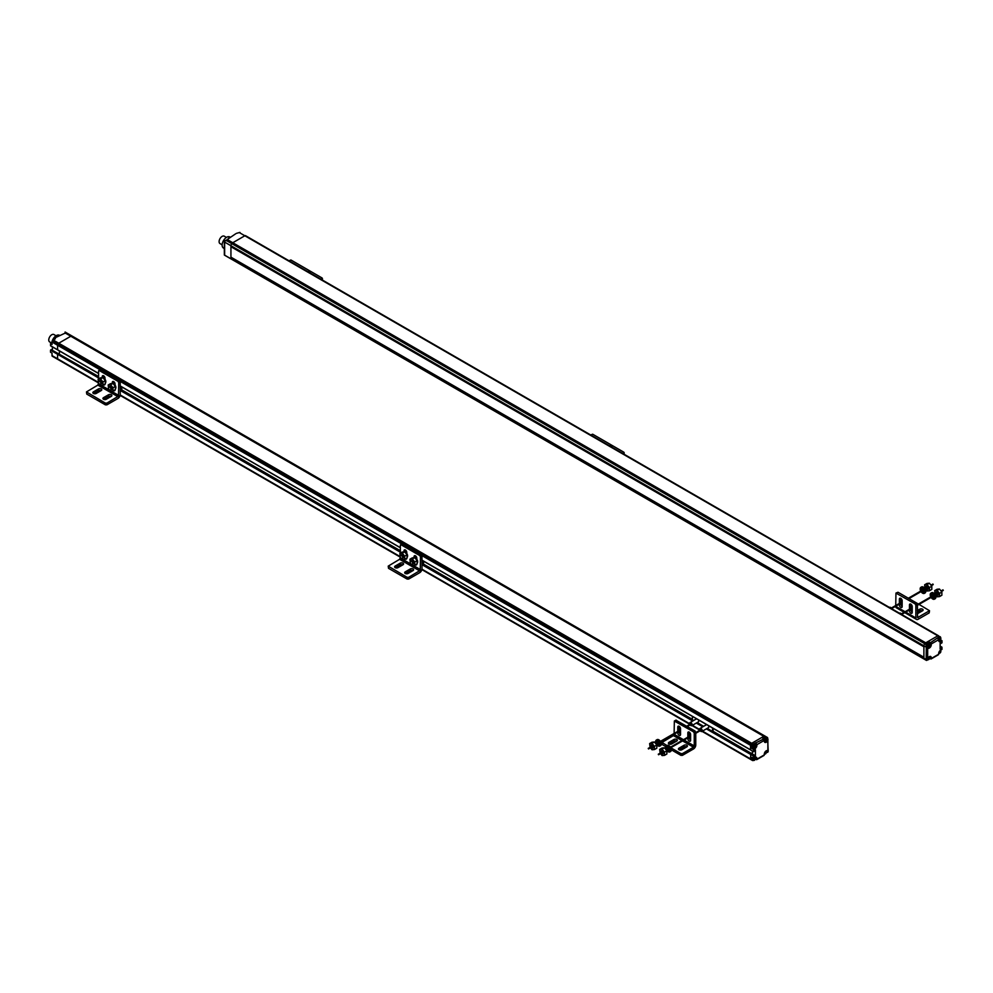 <?xml version="1.0" encoding="UTF-8"?>
<svg xmlns="http://www.w3.org/2000/svg" width="993" height="993" viewBox="0 0 993 993"><rect width="100%" height="100%" fill="white"/><g stroke="black" fill="none" stroke-linecap="round" stroke-linejoin="round"><path stroke-width="1.49" d="M59.431 350.926L59.369 354.104L59.431 350.926M98.592 376.521L52.182 350.194L98.592 376.992M98.592 377.005L58.326 353.856M52.331 356.264L57.867 359.454A1.427 0.819 -60 0 1 57.644 359.205A1.427 0.819 120 0 0 57.867 359.454L52.331 356.264A1.427 0.819 -60 0 1 52.033 355.606L52.033 353.123L50.531 352.254L50.531 350.219L57.569 354.29L57.569 358.808A1.427 0.819 120 0 0 57.644 359.205A1.427 0.819 -60 0 1 57.569 358.808L57.569 354.29L98.592 377.973M58.028 359.553L98.555 382.95L58.028 359.553M53.858 339.643A2.78 1.601 120 0 0 53.858 339.594L54.081 338.278L65.29 333.052A2.135 1.229 -60 0 1 65.923 332.841L71.794 336.019A2.135 1.229 -60 0 1 72.216 336.118A2.135 1.229 -60 0 1 72.427 336.304A2.135 1.229 120 0 0 72.216 336.118A2.135 1.229 120 0 0 71.794 336.019L764.424 736.111A2.135 1.229 120 0 0 763.778 736.322A2.135 1.229 -60 0 1 764.424 736.111L764.759 736.098A2.135 1.229 -60 0 1 765.181 736.198A2.135 1.229 120 0 0 764.759 736.098L765.926 736.992A2.135 1.229 120 0 0 765.293 737.191L762.798 738.631L763.555 739.065L753.215 744.167A1.427 0.819 120 0 0 752.508 744.911L752.334 745.197A1.427 0.819 120 0 0 752.049 746.19L752.049 748.648L753.55 749.516L753.613 751.713L755.412 749.814L755.412 755.735L754.506 756.492L754.246 755.549L753.613 755.909L753.55 758.143L752.049 757.274L752.049 759.757A1.427 0.819 120 0 0 752.334 760.402L752.508 760.501A1.427 0.819 120 0 0 753.215 760.427L753.29 760.39M65.29 333.052L70.813 336.242A2.135 1.229 -60 0 1 71.459 336.031A2.135 1.229 120 0 0 71.148 336.093A2.135 1.229 120 0 0 70.813 336.242L58.736 343.218A1.427 0.819 120 0 0 58.028 343.963A1.427 0.819 -60 0 1 58.736 343.218L70.813 336.242L763.778 736.322L751.713 743.298A1.427 0.819 120 0 0 750.993 744.042L750.832 744.328A1.427 0.819 120 0 0 750.534 745.321A1.427 0.819 -60 0 1 750.832 744.328L750.993 744.042A1.427 0.819 -60 0 1 751.713 743.298L763.778 736.322L765.293 737.191M752.334 745.197L57.867 344.248A1.427 0.819 120 0 0 57.644 344.757A1.427 0.819 -60 0 1 57.867 344.248L52.492 340.773A1.427 0.819 -60 0 1 53.212 340.016L55.372 338.774L54.615 338.34M57.768 349.871L98.592 373.442L50.581 345.825L50.531 343.628L52.033 344.497L52.033 342.051L57.569 345.241A1.427 0.819 -60 0 1 57.644 344.757A1.427 0.819 120 0 0 57.569 345.241L57.631 349.884L57.569 345.241L100.082 369.793M750.534 749.839L750.534 745.321L750.534 749.839L421.988 560.151L750.733 749.951M750.993 759.633L702.039 731.369L750.993 759.633M752.049 759.757L750.534 758.888A1.427 0.819 120 0 0 750.832 759.533A1.427 0.819 -60 0 1 750.534 758.888L750.733 754.022L750.534 758.888L702.461 731.121M753.761 755.76L706.768 728.639M713.297 728.44L712.974 731.717L755.214 756.083M755.412 755.735L752.396 753.985L752.396 751.006L752.396 753.985L713.297 731.419M120.116 395.4L400.316 557.16L120.116 395.4M421.876 569.61L689.874 724.344L421.876 569.61M691.984 725.56L699.928 730.153L691.984 725.56M99.598 384.179A1.775 1.03 -120 0 0 100.479 384.266A1.775 1.03 -120 0 0 100.752 382.839A1.775 1.03 -120 0 0 99.598 381.275A1.775 1.03 -120 0 0 98.704 381.188A1.775 1.03 -120 0 0 98.431 382.615A1.775 1.03 -120 0 0 99.598 384.179M121.22 390.075L121.22 386.6M121.655 390.323L121.978 387.047M109.652 387.084A1.775 1.03 -120 0 0 108.771 386.997A1.775 1.03 -120 0 0 108.498 388.424A1.775 1.03 -120 0 0 109.652 389.988A1.775 1.03 -120 0 0 110.546 390.075A1.775 1.03 -120 0 0 110.819 388.648A1.775 1.03 -120 0 0 109.652 387.084M103.756 377.923L103.756 375.875M105.01 379.227L105.01 378.196A1.961 1.13 60 0 0 104.153 376.235A1.961 1.13 60 0 0 102.651 375.702A1.961 1.13 60 0 0 102.242 376.595L102.242 377.576M98.816 370.526L100.864 369.706L119.47 380.443L120.227 381.759L120.227 394.531A3.202 1.849 120 0 1 119.57 396.766A3.202 1.849 120 0 1 117.968 398.454L106.896 404.846L105.382 404.846L86.776 394.097L86.465 391.925L105.382 403.108L106.896 403.108L118.502 396.145L118.713 382.628L117.968 381.324L99.35 370.575L98.592 371.01L98.592 378.929M113.81 383.732L113.81 381.684M105.01 384.006L105.01 383.981A1.961 1.13 60 0 1 104.6 384.899A1.961 1.13 60 0 1 103.607 384.8M86.465 391.925L97.848 385.098L98.592 383.037M115.076 389.815L115.076 389.79A1.961 1.13 60 0 1 114.667 390.708A1.961 1.13 60 0 1 113.674 390.609M115.076 385.036L115.076 384.006A1.961 1.13 60 0 0 114.22 382.044A1.961 1.13 60 0 0 112.705 381.511A1.961 1.13 60 0 0 112.308 382.404L112.308 383.385M93.578 393.513L98.468 390.683A1.961 1.13 0 0 1 101.112 390.621M103.632 399.323L108.535 396.492A1.961 1.13 0 0 1 111.166 396.43M106.263 399.26L111.303 396.356A1.961 1.13 180 0 0 111.874 395.549A1.961 1.13 180 0 0 110.67 394.506A1.961 1.13 180 0 0 108.535 394.755L103.495 397.659A1.961 1.13 180 0 0 102.924 398.454A1.961 1.13 180 0 0 104.141 399.496A1.961 1.13 180 0 0 106.263 399.26M96.209 393.451L101.236 390.547A1.961 1.13 180 0 0 101.807 389.74A1.961 1.13 180 0 0 100.603 388.697A1.961 1.13 180 0 0 98.468 388.946L93.441 391.85A1.961 1.13 180 0 0 92.87 392.645A1.961 1.13 180 0 0 94.074 393.687A1.961 1.13 180 0 0 96.209 393.451M112.085 383.484L112.048 383.509A3.165 1.825 60 0 1 112.085 383.484A3.165 1.825 60 0 1 113.661 383.646A3.165 1.825 60 0 1 115.697 386.314A3.165 1.825 60 0 1 115.362 388.884M108.771 386.997L109.702 386.463A1.775 1.03 60 0 1 110.595 386.55A1.775 1.03 60 0 1 111.75 388.114A1.775 1.03 60 0 1 111.477 389.541L110.546 390.075M108.187 385.011L110.595 384.787L112.991 387.779L112.991 390.994L115.362 389.628L115.362 386.414L112.954 383.422L110.546 383.646L108.187 385.011L108.609 388.747M109.565 389.939L110.595 391.205L112.991 390.994M112.991 387.779L115.362 386.414M110.595 384.787L112.954 383.422M51.81 342.883A6.405 3.699 -60 0 1 56.316 335.609A6.405 3.699 -60 0 1 59.518 335.299L59.692 335.398M52.021 342.771A2.78 1.601 120 0 0 52.033 342.759L50.531 343.628M50.581 345.825L98.592 373.542M52.393 349.846L52.393 346.867M50.531 350.219L51.276 349.784M51.226 349.66L58.264 353.719M65.104 333.338L65.104 332.022L66.581 332.878A2.135 1.229 -60 0 0 66.258 332.829M52.033 342.051A1.427 0.819 -60 0 1 52.331 341.058M51.562 343.032L49.65 341.927A4.27 2.47 -60 0 1 48.992 338.501A4.27 2.47 -60 0 1 51.785 334.74A4.27 2.47 -60 0 1 53.92 334.529L56.055 335.771M102.018 377.675L101.994 377.7A3.165 1.825 60 0 1 102.018 377.675A3.165 1.825 60 0 1 103.607 377.836A3.165 1.825 60 0 1 105.63 380.505A3.165 1.825 60 0 1 105.295 383.075M98.704 381.188L99.635 380.654A1.775 1.03 60 0 1 100.529 380.741A1.775 1.03 60 0 1 101.696 382.305A1.775 1.03 60 0 1 101.423 383.732L100.479 384.266M98.121 379.202L100.529 378.978L102.937 381.97L102.937 385.185L105.295 383.819L105.295 380.604L102.9 377.613L100.492 377.836L98.121 379.202L98.555 382.938M99.511 384.13L100.529 385.396L102.937 385.185M102.937 381.97L105.295 380.604M100.529 378.978L102.9 377.613M650.998 746.81A1.775 1.03 60 0 1 651.147 745.023A1.775 1.03 60 0 1 652.029 745.122A1.775 1.03 60 0 1 653.195 746.686A1.775 1.03 60 0 1 652.922 748.114A1.775 1.03 60 0 1 652.029 748.027A1.775 1.03 60 0 1 651.309 747.344M649.633 743.571L652.029 743.36L654.437 746.351L654.437 749.566L656.807 748.201L656.807 744.986L654.399 741.994L651.991 742.205L649.633 743.571L650.08 747.344M650.465 747.828L652.029 749.777L654.437 749.566M654.437 746.351L656.807 744.986M652.029 743.36L654.399 741.994M657.912 743.534A2.147 1.241 -120 0 0 658.818 744.415A2.147 1.241 -120 0 0 659.489 744.613M656.894 743.409A2.147 1.241 60 0 1 657.043 741.2A2.147 1.241 60 0 1 658.111 741.299A2.147 1.241 60 0 1 659.526 743.198A2.147 1.241 60 0 1 659.191 744.924A2.147 1.241 60 0 1 658.111 744.812A2.147 1.241 60 0 1 657.205 743.943M656.758 739.909A3.475 2.011 60 0 1 657.081 739.636A3.475 2.011 60 0 1 658.818 739.81A3.475 2.011 60 0 1 661.09 742.876A3.475 2.011 60 0 1 660.556 745.669A3.475 2.011 60 0 1 660.171 745.805M657.453 741.088A2.147 1.241 -120 0 0 657.602 743M656.534 744.328A3.475 2.011 -120 0 0 658.111 745.892A3.475 2.011 -120 0 0 659.849 746.066A3.475 2.011 -120 0 0 660.382 743.285A3.475 2.011 -120 0 0 658.111 740.219A3.475 2.011 -120 0 0 656.373 740.046A3.475 2.011 -120 0 0 656.224 743.794M661.065 752.62A1.775 1.03 60 0 1 661.201 750.832A1.775 1.03 60 0 1 662.095 750.931A1.775 1.03 60 0 1 663.262 752.495A1.775 1.03 60 0 1 662.989 753.923A1.775 1.03 60 0 1 662.095 753.836A1.775 1.03 60 0 1 661.375 753.153M659.687 749.38L662.095 749.169L664.503 752.16L664.503 755.375L666.862 754.01L666.862 750.795L664.466 747.803L662.058 748.014L659.687 749.38L660.134 753.153M660.531 753.637L662.095 755.586L664.503 755.375M664.503 752.16L666.862 750.795M662.095 749.169L664.466 747.803M667.966 749.343A2.147 1.241 -120 0 0 668.872 750.224A2.147 1.241 -120 0 0 669.543 750.423M666.961 749.206A2.147 1.241 60 0 1 667.097 747.009A2.147 1.241 60 0 1 668.177 747.108A2.147 1.241 60 0 1 669.58 749.007A2.147 1.241 60 0 1 669.257 750.733A2.147 1.241 60 0 1 668.177 750.621A2.147 1.241 60 0 1 667.271 749.752M666.824 745.718A3.475 2.011 60 0 1 667.135 745.445A3.475 2.011 60 0 1 668.872 745.619A3.475 2.011 60 0 1 671.144 748.685A3.475 2.011 60 0 1 670.623 751.478A3.475 2.011 60 0 1 670.225 751.614M667.507 746.897A2.147 1.241 -120 0 0 667.656 748.809M666.601 750.137A3.475 2.011 -120 0 0 668.177 751.701A3.475 2.011 -120 0 0 669.915 751.875A3.475 2.011 -120 0 0 670.449 749.094A3.475 2.011 -120 0 0 668.177 746.028A3.475 2.011 -120 0 0 666.44 745.855A3.475 2.011 -120 0 0 666.291 749.591M765.789 740.53L764.945 740.344L765.752 739.065L766.261 739.735L765.504 740.356M763.766 739.226A1.775 1.03 -60 0 1 764.809 737.985A1.775 1.03 -60 0 1 765.702 737.898A1.775 1.03 -60 0 1 765.888 738.06M765.628 753.538L764.945 753.079L765.665 751.85L766.385 752.247L765.665 753.526M766.559 750.683A2.694 1.552 120 0 1 766.584 750.82L768.197 751.366L767.601 737.662M756.132 743.347L756.889 744.663L764.312 740.381L764.3 741.212A1.775 1.03 120 0 0 764.337 741.212L764.3 741.2A2.694 1.552 -60 0 0 764.858 742.367A2.694 1.552 -60 0 0 767.887 740.083L767.577 737.873M65.24 332.096L765.181 736.198A2.135 1.229 -60 0 1 765.491 736.521M767.552 737.973L766.584 737.029A2.135 1.229 120 0 0 766.261 736.98M766.646 752.185L766.795 752.272A2.135 1.229 -120 0 0 767.651 752.272A2.135 1.229 -120 0 0 768.048 751.676L767.887 751.068A2.694 1.552 -60 0 0 767.539 750.72A2.694 1.552 -60 0 0 765.504 751.403A2.694 1.552 -60 0 0 764.3 754.059L764.349 753.997A1.775 1.03 120 0 0 764.833 754.059M707.202 728.39L751.291 753.935M766.584 750.82L766.584 751.478M755.4 759.211L756.654 759.682L756.877 758.342L755.363 757.585M764.3 754.059L764.076 755.4L756.654 759.682M750.832 759.533L752.334 760.402L750.832 759.533M755.375 742.913L755.375 744.613A2.78 1.601 120 0 1 755.363 744.8M752.049 748.648L753.538 747.791A2.78 1.601 120 0 0 753.625 747.729M764.312 740.381L763.555 739.065M766.584 737.029L766.584 738.333A2.694 1.552 120 0 1 766.546 738.618M768.048 739.189L766.584 738.333M753.55 758.143L755.04 757.287A2.78 1.601 -60 0 1 756.306 757.212A2.78 1.601 -60 0 1 756.877 758.342M756.889 744.663L756.889 745.482A2.78 1.601 -60 0 1 755.052 748.66L753.55 749.516M753.538 747.791L755.04 748.66M756.889 745.482L755.375 744.613M767.651 752.272L767.651 752.272A2.135 1.229 60 0 0 768.048 751.713L768.048 751.602M754.73 746.91L753.873 746.736L754.692 745.458L755.201 746.115L754.432 746.748M753.091 747.444A1.775 1.03 -60 0 1 752.855 747.369A1.775 1.03 -60 0 1 752.582 745.942A1.775 1.03 -60 0 1 753.749 744.365A1.775 1.03 -60 0 1 754.63 744.278A1.775 1.03 -60 0 1 754.817 744.452M754.568 759.93L753.873 759.521L754.568 758.267L755.325 758.64L754.606 759.906M753.091 760.216A1.775 1.03 -60 0 1 752.855 760.141A1.775 1.03 -60 0 1 753.017 757.833M698.315 719.776A1.775 1.03 60 0 1 698.34 721.886L691.798 725.66A1.775 1.03 -120 0 0 692.071 724.232A1.775 1.03 -120 0 0 690.917 722.668A1.775 1.03 -120 0 0 690.023 722.581A1.775 1.03 -120 0 0 689.887 724.356M690.197 724.902A1.775 1.03 -120 0 0 690.917 725.573A1.775 1.03 -120 0 0 691.798 725.66M696.565 718.808A1.775 1.03 60 0 1 696.59 718.795L690.023 722.581M712.54 731.469L712.54 727.993M692.419 716.387L692.419 719.851M700.251 730.711A1.775 1.03 -120 0 0 700.971 731.382A1.775 1.03 -120 0 0 701.865 731.469A1.775 1.03 -120 0 0 702.138 730.041A1.775 1.03 -120 0 0 700.971 728.477A1.775 1.03 -120 0 0 700.09 728.39L706.619 724.617A1.775 1.03 60 0 1 706.656 724.605M708.369 725.585A1.775 1.03 60 0 1 708.406 727.695L701.865 731.469M700.09 728.39A1.775 1.03 -120 0 0 699.941 730.165M680.54 734.361A1.961 1.13 -120 0 1 679.286 732.052L679.286 731.196M679.286 730.476L679.286 726.392M677.772 732.064L677.772 732.921A1.961 1.13 60 0 0 678.629 734.882A1.961 1.13 60 0 0 680.131 735.416A1.961 1.13 60 0 0 680.54 734.51L680.54 728.701A1.961 1.13 60 0 0 679.684 726.739A1.961 1.13 60 0 0 678.182 726.218A1.961 1.13 60 0 0 677.772 727.112L677.772 731.345M690.607 736.285L670.759 747.729L680.913 753.613L682.427 753.613L693.499 747.22L694.244 745.917L694.244 733.132L693.499 731.829L674.346 721.03L675.861 720.161L695.001 730.96L695.758 732.263L695.758 745.048A3.202 1.849 120 0 1 695.1 747.27A3.202 1.849 120 0 1 693.499 748.97L682.427 755.35L680.913 755.35L671.33 749.827M689.341 737.005L689.341 737.861A1.961 1.13 -120 0 0 690.607 740.17M689.341 736.285L689.341 732.201M666.961 745.557L661.996 742.429L673.378 735.602L674.123 734.175M674.123 733.455L674.346 721.03M687.839 737.873L687.839 738.73A1.961 1.13 60 0 0 688.695 740.691A1.961 1.13 60 0 0 690.197 741.225A1.961 1.13 60 0 0 690.607 740.319L690.607 734.51A1.961 1.13 60 0 0 689.75 732.549A1.961 1.13 60 0 0 688.236 732.027A1.961 1.13 60 0 0 687.839 732.921L687.839 737.154M665.831 746.649L662.306 744.613L661.996 742.429M667.358 747.53L668.612 748.25M669.108 744.03L673.999 741.2A1.961 1.13 0 0 1 676.643 741.126M679.162 749.827L684.065 747.009A1.961 1.13 0 0 1 686.697 746.935M681.794 749.765L686.833 746.86A1.961 1.13 180 0 0 687.404 746.066A1.961 1.13 180 0 0 686.2 745.011A1.961 1.13 180 0 0 684.065 745.259L679.038 748.163A1.961 1.13 180 0 0 678.455 748.97A1.961 1.13 180 0 0 679.671 750.013A1.961 1.13 180 0 0 681.794 749.765M671.74 743.956L676.767 741.051A1.961 1.13 180 0 0 677.338 740.257A1.961 1.13 180 0 0 676.134 739.214A1.961 1.13 180 0 0 673.999 739.45L668.972 742.354A1.961 1.13 180 0 0 668.401 743.161A1.961 1.13 180 0 0 669.605 744.204A1.961 1.13 180 0 0 671.74 743.956M230.935 246.711L923.9 646.791L923.9 645.81A2.135 1.229 -60 0 1 924.768 643.725A2.135 1.229 120 0 0 923.9 645.81L923.9 658.222A2.135 1.229 120 0 0 924.334 659.203A2.135 1.229 120 0 0 924.768 659.302A2.135 1.229 -60 0 1 924.334 659.203A2.135 1.229 -60 0 1 923.9 658.222L923.9 646.791L230.935 246.711L230.935 258.143A2.135 1.229 120 0 0 231.17 258.937A2.135 1.229 -60 0 1 230.935 258.143L230.935 245.73A2.135 1.229 -60 0 1 231.17 244.65A2.135 1.229 -60 0 1 231.803 243.645L232.139 243.273A2.135 1.229 -60 0 1 232.772 242.739L244.849 235.763A1.427 0.819 -60 0 1 245.556 235.689L245.556 235.689A1.427 0.819 120 0 0 244.849 235.763L232.772 242.739A2.135 1.229 120 0 0 232.449 242.962A2.135 1.229 120 0 0 232.139 243.273L231.803 243.645A2.135 1.229 120 0 0 231.17 244.65A2.135 1.229 120 0 0 230.935 245.73L230.935 246.711M923.9 657.242L230.935 257.162L923.9 657.242M231.803 259.223A2.135 1.229 -60 0 1 231.369 259.123A2.135 1.229 -60 0 1 231.17 258.937A2.135 1.229 120 0 0 231.369 259.123A2.135 1.229 120 0 0 231.803 259.223M926.283 646.989L926.159 659.526L224.331 254.99L224.331 240.703L224.468 240.021L225.945 240.865A2.135 1.229 -60 0 1 226.267 240.443L925.104 643.352A2.135 1.229 -60 0 1 925.737 642.819A2.135 1.229 120 0 0 925.104 643.352L926.27 644.594A2.135 1.229 120 0 0 925.948 645.016L927.412 647.113L926.829 647.771L926.084 646.046L926.829 647.771M940.83 638.561A1.775 1.03 120 0 0 940.483 637.469L940.495 637.394A1.427 0.819 120 0 0 940.197 636.736L940.036 636.65A1.427 0.819 120 0 0 939.328 636.712L930.503 642.682L929.746 642.248L927.251 643.687L925.737 642.819L937.814 635.843L925.737 642.819L227.236 239.536L235.651 233.814M938.695 635.868L938.534 635.781A1.427 0.819 120 0 0 937.814 635.843A1.427 0.819 -60 0 1 938.534 635.781L245.73 235.788M222.134 244.812L219.987 243.583A4.27 2.47 -60 0 1 219.341 240.157A4.27 2.47 -60 0 1 222.122 236.396A4.27 2.47 -60 0 1 224.257 236.185L226.404 237.426M224.331 248.548L223.45 248.039A6.405 3.699 -60 0 1 222.469 242.913A6.405 3.699 -60 0 1 226.652 237.265A6.405 3.699 -60 0 1 229.855 236.955M228.229 238.978A2.694 1.552 120 0 0 228.229 238.941L228.986 237.662M224.468 255.127L225.957 255.983M224.331 240.753L224.641 242.093L926.159 647.113M240.033 232.499A1.427 0.819 -60 0 0 239.313 232.573L236.396 233.38M226.603 240.07A2.135 1.229 -60 0 1 227.236 239.536M308.413 271.983L288.975 260.762M288.951 260.749L290.899 259.98L309.518 270.729L310.263 273.05M321.211 279.368L322.092 277.99L309.531 270.741L308.004 271.598M926.916 645.959L926.121 645.115M927.412 647.113L927.673 647.846A2.694 1.552 -60 0 0 928.008 648.181A2.694 1.552 -60 0 0 930.056 647.486A2.694 1.552 -60 0 0 931.26 644.829L929.746 643.948L929.746 642.248M927.462 647.349A2.694 1.552 120 0 0 927.921 647.126A2.694 1.552 120 0 0 928.095 647.014M927.251 643.687A2.135 1.229 120 0 0 926.606 644.221M930.503 642.682L931.26 644.829M929.634 658.57L931.049 658.992L938.459 654.71L938.683 653.382A2.78 1.601 -60 0 1 940.52 650.204L942.009 649.348L941.947 647.175L940.148 649.087L940.148 643.154L942.009 642.781L942.009 640.721L940.52 641.577A2.78 1.601 -60 0 1 939.241 641.652A2.78 1.601 -60 0 1 938.67 640.522L937.913 638.4M926.159 659.526L927.388 659.687L927.673 658.818A2.694 1.552 -60 0 1 930.714 656.51A2.694 1.552 -60 0 1 931.26 657.664L931.049 658.992M938.695 653.32L938.72 653.332A1.775 1.03 120 0 0 938.708 653.32A1.775 1.03 120 0 0 939.601 653.233A1.775 1.03 120 0 0 939.825 653.084M940.495 650.254L940.495 650.216A1.775 1.03 120 0 0 940.47 650.241L940.483 650.241A1.775 1.03 120 0 1 940.83 651.334M927.35 659.898L927.648 659.724A1.775 1.03 120 0 0 928.529 659.625A1.775 1.03 120 0 0 928.765 659.464M938.534 635.781L245.556 235.689L938.534 635.781M929.758 657.155L929.758 656.795A2.694 1.552 120 0 0 929.721 656.472M927.45 659.6L927.636 659.712A1.775 1.03 120 0 1 927.462 659.563L927.437 659.65A2.135 1.229 60 0 1 927.028 660.246L927.028 660.258A2.135 1.229 -120 0 1 926.903 660.308L926.283 659.774M926.829 659.228L926.084 660.109M929.758 656.795L931.26 657.664M927.028 660.258A2.135 1.229 -120 0 0 927.425 659.687L926.903 660.308M942.009 640.721L940.495 639.84M940.52 641.577L939.006 640.708M899.385 604.116L899.385 604.973A1.961 1.13 60 0 0 900.241 606.946A1.961 1.13 60 0 0 901.743 607.468A1.961 1.13 60 0 0 902.153 606.574L902.153 600.765A1.961 1.13 60 0 0 901.296 598.791A1.961 1.13 60 0 0 899.795 598.27A1.961 1.13 60 0 0 899.385 599.164L899.385 603.396M902.153 606.413A1.961 1.13 -120 0 1 900.899 604.104L900.899 603.247M900.899 602.528L900.899 598.444M904.76 612.644L916.527 619.433A3.202 1.849 120 0 1 915.856 617.969L915.856 605.184L915.112 603.881L895.959 593.082L895.736 605.507M895.736 606.226L895.736 606.351A3.202 1.849 -60 0 0 896.406 607.815L904.126 612.284M909.451 609.925L909.451 610.782A1.961 1.13 60 0 0 910.296 612.743A1.961 1.13 60 0 0 911.81 613.277A1.961 1.13 60 0 0 912.219 612.383L912.219 606.574A1.961 1.13 60 0 0 911.363 604.6A1.961 1.13 60 0 0 909.849 604.079A1.961 1.13 60 0 0 909.451 604.973L909.451 609.206M895.959 593.082L898.007 592.262L916.613 603.012L917.371 604.315L917.594 617.584L929.51 610.707L919.021 604.402M910.953 609.057L910.953 609.913A1.961 1.13 -120 0 0 912.219 612.222M910.953 608.337L910.953 604.253M929.51 610.707L929.187 612.892L918.128 619.272A3.202 1.849 120 0 1 916.527 619.433M917.371 612.309L919.766 610.931A1.961 1.13 0 0 1 922.398 610.856M917.371 613.748A1.961 1.13 180 0 0 917.495 613.686L922.522 610.782A1.961 1.13 180 0 0 923.105 609.987A1.961 1.13 180 0 0 921.889 608.932A1.961 1.13 180 0 0 919.766 609.181L917.371 610.558M902.153 603.521L900.899 604.24M916.638 603.024L918.401 604.042M910.953 605.842L911.872 605.32M889.455 607.443L889.641 607.331A1.775 1.03 60 0 1 890.522 607.431A1.775 1.03 60 0 1 891.565 608.659M899.509 613.252L899.695 613.14A1.775 1.03 60 0 1 900.589 613.24A1.775 1.03 60 0 1 901.619 614.468L912.219 608.337M931.459 596.508A2.147 1.241 60 0 1 931.608 594.298A2.147 1.241 60 0 1 932.675 594.397A2.147 1.241 60 0 1 934.09 596.296A2.147 1.241 60 0 1 933.755 598.022A2.147 1.241 60 0 1 932.675 597.91A2.147 1.241 60 0 1 931.769 597.041M932.477 596.632A2.147 1.241 -120 0 0 933.383 597.513A2.147 1.241 -120 0 0 934.053 597.712M931.111 597.426A3.475 2.011 -120 0 0 932.675 598.99A3.475 2.011 -120 0 0 934.413 599.164A3.475 2.011 -120 0 0 934.947 596.383A3.475 2.011 -120 0 0 932.675 593.317A3.475 2.011 -120 0 0 930.938 593.144A3.475 2.011 -120 0 0 930.789 596.892M932.017 594.186A2.147 1.241 -120 0 0 932.166 596.098M931.335 593.007A3.475 2.011 60 0 1 931.645 592.734A3.475 2.011 60 0 1 933.383 592.908A3.475 2.011 60 0 1 935.654 595.974A3.475 2.011 60 0 1 935.121 598.767A3.475 2.011 60 0 1 934.736 598.903M936.064 593.839A1.775 1.03 60 0 1 936.213 592.064A1.775 1.03 60 0 1 937.094 592.151A1.775 1.03 60 0 1 938.261 593.715A1.775 1.03 60 0 1 937.988 595.142A1.775 1.03 60 0 1 937.094 595.055A1.775 1.03 60 0 1 936.374 594.385M935.53 594.869L937.094 596.818L939.502 596.594L941.873 595.229L941.873 592.027L939.465 589.035L937.057 589.246L934.698 590.612L935.145 594.373M939.502 596.594L939.502 593.392L937.094 590.401L934.698 590.612M937.094 590.401L939.465 589.035M939.502 593.392L941.873 592.027M921.405 590.698A2.147 1.241 60 0 1 921.541 588.489A2.147 1.241 60 0 1 922.621 588.588A2.147 1.241 60 0 1 924.024 590.487A2.147 1.241 60 0 1 923.701 592.213A2.147 1.241 60 0 1 922.621 592.101A2.147 1.241 60 0 1 921.715 591.232M922.41 590.823A2.147 1.241 -120 0 0 923.316 591.704A2.147 1.241 -120 0 0 923.986 591.902M921.045 591.617A3.475 2.011 -120 0 0 922.621 593.181A3.475 2.011 -120 0 0 924.359 593.355A3.475 2.011 -120 0 0 924.893 590.574A3.475 2.011 -120 0 0 922.621 587.508A3.475 2.011 -120 0 0 920.883 587.335A3.475 2.011 -120 0 0 920.734 591.083M921.951 588.377A2.147 1.241 -120 0 0 922.1 590.289M921.268 587.198A3.475 2.011 60 0 1 921.578 586.937A3.475 2.011 60 0 1 923.316 587.099A3.475 2.011 60 0 1 925.588 590.165A3.475 2.011 60 0 1 925.054 592.958A3.475 2.011 60 0 1 924.669 593.094M926.01 588.03A1.775 1.03 60 0 1 926.146 586.255A1.775 1.03 60 0 1 927.04 586.342A1.775 1.03 60 0 1 928.194 587.918A1.775 1.03 60 0 1 927.921 589.333A1.775 1.03 60 0 1 927.04 589.246A1.775 1.03 60 0 1 926.32 588.576M925.476 589.06L927.04 591.009L929.448 590.785L931.806 589.42L931.806 586.218L929.398 583.226L926.99 583.437L924.632 584.803L925.079 588.564M929.448 590.785L929.448 587.583L927.04 584.592L924.632 584.803M927.04 584.592L929.398 583.226M929.448 587.583L931.806 586.218M928.951 657.453A1.192 0.683 120 0 0 928.951 659.389A1.192 0.683 120 0 0 928.951 657.453M928.803 658.905L929.088 657.639M928.145 658.669L929.659 657.987M929.771 657.726A1.775 1.03 120 0 0 929.423 656.634A1.775 1.03 120 0 0 929.398 656.621L929.423 656.634M940.011 651.06A1.192 0.683 120 0 0 940.011 652.997A1.192 0.683 120 0 0 940.011 651.06M939.875 652.513L940.16 651.259M939.217 652.277L940.719 651.594M928.951 644.668A1.192 0.683 120 0 0 928.951 646.604A1.192 0.683 120 0 0 928.951 644.668M928.803 646.133L929.088 644.867M928.145 645.884L929.659 645.202M929.771 644.953A1.775 1.03 120 0 0 929.423 643.861A1.775 1.03 120 0 0 928.529 643.948A1.775 1.03 120 0 0 927.363 645.512A1.775 1.03 120 0 0 927.636 646.94A1.775 1.03 120 0 0 928.529 646.853A1.775 1.03 120 0 0 928.765 646.691M926.854 645.872A1.775 1.03 -60 0 1 928.107 643.7A1.775 1.03 -60 0 1 929.001 643.613A1.775 1.03 -60 0 1 929.163 643.749M940.011 638.276A1.192 0.683 120 0 0 940.011 640.212A1.192 0.683 120 0 0 940.011 638.276M940.371 638.884L939.875 639.74M938.67 640.522L938.708 640.547A1.775 1.03 120 0 0 938.708 640.547A1.775 1.03 120 0 0 939.601 640.46A1.775 1.03 120 0 0 939.825 640.299M938.137 638.561A1.775 1.03 -60 0 1 939.179 637.307A1.775 1.03 -60 0 1 940.061 637.221L940.483 637.469A1.775 1.03 120 0 0 939.601 637.556A1.775 1.03 120 0 0 938.472 638.995M610.174 446.205L590.736 434.971M590.711 434.959L592.66 434.202L611.266 444.951L612.023 447.272M622.971 453.59L623.84 452.212L611.278 444.963M400.464 555.41L401.395 554.864A1.775 1.03 60 0 1 402.289 554.95A1.775 1.03 60 0 1 403.443 556.527A1.775 1.03 60 0 1 403.17 557.942L402.239 558.488A1.775 1.03 -120 0 0 402.513 557.061A1.775 1.03 -120 0 0 401.346 555.497A1.775 1.03 -120 0 0 400.464 555.41A1.775 1.03 -120 0 0 400.191 556.825A1.775 1.03 -120 0 0 401.346 558.401A1.775 1.03 -120 0 0 402.239 558.488M399.881 553.411L402.289 553.2L404.685 556.192L404.685 559.394L407.056 558.029L407.056 554.826L404.647 551.835L402.239 552.046L399.881 553.411L400.303 557.147M401.259 558.351L402.289 559.618L404.685 559.394M404.685 556.192L407.056 554.826M402.289 553.2L404.647 551.835M403.779 551.897L403.741 551.909A3.165 1.825 60 0 1 403.779 551.897A3.165 1.825 60 0 1 405.355 552.046A3.165 1.825 60 0 1 407.391 554.727A3.165 1.825 60 0 1 407.056 557.296M410.519 561.219L411.462 560.673A1.775 1.03 60 0 1 412.343 560.76A1.775 1.03 60 0 1 413.51 562.336A1.775 1.03 60 0 1 413.237 563.751L412.306 564.297A1.775 1.03 -120 0 0 412.579 562.87A1.775 1.03 -120 0 0 411.412 561.306A1.775 1.03 -120 0 0 410.519 561.219A1.775 1.03 -120 0 0 410.246 562.634A1.775 1.03 -120 0 0 411.412 564.21A1.775 1.03 -120 0 0 412.306 564.297M409.935 559.22L412.343 559.009L414.751 562.001L414.751 565.203L417.122 563.838L417.122 560.635L414.714 557.644L412.306 557.855L409.935 559.22L410.37 562.957M411.325 564.148L412.343 565.427L414.751 565.203M414.751 562.001L417.122 560.635M412.343 559.009L414.714 557.644M413.808 557.718L413.845 557.706A3.165 1.825 60 0 1 413.845 557.706A3.165 1.825 60 0 1 415.422 557.855A3.165 1.825 60 0 1 417.445 560.536A3.165 1.825 60 0 1 417.122 563.105M405.504 552.145L405.504 550.097M406.77 553.436L406.77 552.418A1.961 1.13 60 0 0 405.914 550.445A1.961 1.13 60 0 0 404.399 549.923A1.961 1.13 60 0 0 404.002 550.817L404.002 551.798M400.576 544.735L402.612 543.916L421.231 554.665L421.988 555.968L421.988 568.753A3.202 1.849 120 0 1 421.317 570.987A3.202 1.849 120 0 1 419.716 572.676L408.657 579.068L407.142 579.068L388.524 568.319L388.213 566.134L407.142 577.318L408.657 577.318L420.25 570.367L420.473 556.85L419.716 555.534L401.11 544.797L400.353 545.231L400.353 553.138M415.57 557.954L415.57 555.906M405.367 559.009A1.961 1.13 60 0 0 406.36 559.121A1.961 1.13 60 0 0 406.77 558.227L406.77 558.203M388.213 566.134L399.596 559.307L400.353 557.247M416.824 564.036L416.824 564.012A1.961 1.13 60 0 1 416.427 564.93A1.961 1.13 60 0 1 415.422 564.818M416.824 559.245L416.824 558.227A1.961 1.13 60 0 0 415.968 556.254A1.961 1.13 60 0 0 414.466 555.732A1.961 1.13 60 0 0 414.056 556.626L414.056 557.607M395.326 567.735L400.229 564.905A1.961 1.13 0 0 1 402.86 564.831M405.392 573.544L410.283 570.714A1.961 1.13 0 0 1 412.927 570.64M408.024 573.47L413.051 570.565A1.961 1.13 180 0 0 413.622 569.771A1.961 1.13 180 0 0 412.418 568.728A1.961 1.13 180 0 0 410.283 568.964L405.256 571.869A1.961 1.13 180 0 0 404.685 572.676A1.961 1.13 180 0 0 405.889 573.718A1.961 1.13 180 0 0 408.024 573.47M397.957 567.661L402.997 564.756A1.961 1.13 180 0 0 403.568 563.962A1.961 1.13 180 0 0 402.364 562.919A1.961 1.13 180 0 0 400.229 563.155L395.189 566.06A1.961 1.13 180 0 0 394.618 566.866A1.961 1.13 180 0 0 395.835 567.909A1.961 1.13 180 0 0 397.957 567.661M422.981 564.285L422.981 560.822M423.415 564.533L423.738 561.256M416.489 556.974L415.57 556.44L416.489 556.974M406.422 551.165L405.504 550.631L406.422 551.165M400.353 547.664L120.227 385.929L400.353 547.664M114.729 382.752L113.81 382.231L114.729 382.752M104.662 376.943L103.756 376.421L104.662 376.943M692.419 719.366L423.738 564.235M400.353 550.743L121.978 390.026M121.68 390.311L400.353 551.202M423.428 564.533L692.419 719.826M51.077 349.673L98.592 377.104M120.227 389.591L400.353 551.314M421.988 563.813L693.511 720.57M697.061 722.631L703.565 726.38M707.128 728.428L754.109 755.561M703.218 726.578L696.714 722.83M693.151 720.769L421.988 564.21M400.353 551.723L120.227 390.001M98.592 377.514L50.73 349.871M120.227 390.46L400.353 552.195M421.988 564.682L692.754 721.005M696.304 723.065L702.808 726.814M706.371 728.874L753.55 756.107M699.755 729.557L692.394 725.312M689.688 723.748L421.951 569.175M399.881 556.428L120.203 394.966M98.121 382.218L52.033 355.606M765.926 736.992L65.923 332.841M753.215 744.167L53.212 340.016M52.492 340.773L752.508 744.911M120.165 381.386L401.842 544.003M421.926 555.596L752.049 746.19M102.242 376.595L103.632 375.801M118.713 395.413L111.328 391.143M109.851 390.286L101.261 385.334M99.797 384.477L98.592 383.794M112.308 382.404L113.686 381.61M118.713 382.628L120.227 381.759M119.47 380.443L117.968 381.324M99.35 370.575L100.864 369.706M86.776 394.097L86.776 392.359M97.848 385.098L117.968 396.716M108.535 394.755L108.535 396.492M103.495 399.26L103.495 397.659M93.441 393.451L93.441 391.85M98.468 388.946L98.468 390.683M106.896 404.846L106.896 403.108M105.382 403.108L105.382 404.846M57.569 349.759L50.531 345.688M765.653 738.953A1.192 0.683 120 0 0 765.653 740.89A1.192 0.683 120 0 0 765.653 738.953M766.422 738.519A1.775 1.03 120 0 0 766.124 738.134A1.775 1.03 120 0 0 765.231 738.221A1.775 1.03 120 0 0 764.114 739.673M765.702 737.898L766.658 739.189L765.529 741.15L764.337 741.212A1.775 1.03 120 0 0 764.833 741.287M765.653 751.726A1.192 0.683 120 0 0 765.653 753.662A1.192 0.683 120 0 0 765.653 751.726M766.422 751.304A1.775 1.03 120 0 0 766.124 750.919A1.775 1.03 120 0 0 766.1 750.907L766.658 751.974L765.529 753.935L764.3 753.972A1.775 1.03 120 0 0 764.337 753.997M767.887 740.083L767.887 751.068M764.3 754.903L756.877 759.186M754.581 745.333A1.192 0.683 120 0 0 754.581 747.27A1.192 0.683 120 0 0 754.581 745.333M755.35 744.911A1.775 1.03 120 0 0 755.052 744.527A1.775 1.03 120 0 0 754.159 744.613A1.775 1.03 120 0 0 753.004 746.177A1.775 1.03 120 0 0 753.277 747.605A1.775 1.03 120 0 0 753.761 747.667M754.581 758.118A1.192 0.683 120 0 0 754.581 760.055A1.192 0.683 120 0 0 754.581 758.118M755.35 757.696A1.775 1.03 120 0 0 755.052 757.299A1.775 1.03 120 0 0 755.028 757.287L755.599 758.354L754.457 760.328L753.277 760.39A1.775 1.03 120 0 0 753.761 760.452M753.439 758.081A1.775 1.03 120 0 0 753.277 760.39L752.855 760.141M679.286 732.052L677.772 732.921M677.772 727.112L679.162 726.305M694.244 745.917L684.078 740.046M683.457 739.686L674.123 734.299M687.839 732.921L689.216 732.114M689.341 737.861L687.839 738.73M694.244 733.132L695.758 732.263M695.001 730.96L693.499 731.829M674.88 721.079L676.394 720.21M662.306 744.613L662.306 742.863M673.378 735.602L681.943 740.555M682.576 740.915L693.499 747.22M684.065 745.259L684.065 747.009M679.038 749.765L679.038 748.163M668.972 743.956L668.972 742.354M673.999 739.45L673.999 741.2M682.427 755.35L682.427 753.613M680.913 753.613L680.913 755.35M239.313 232.573L939.328 636.712M926.27 644.594L226.267 240.443M224.641 254.518L224.641 242.093M309.394 272.541L310.263 272.032M322.092 278.859L322.092 279.877M289.385 260.861L290.899 259.98M931.26 643.985L938.67 639.703M938.683 654.226L931.26 658.508M927.673 658.818L927.673 647.846M940.148 646.232L941.811 647.188M940.445 642.744L941.252 643.216L940.445 642.744M940.148 648.268L941.054 648.789M941.252 648.441L940.148 647.808M940.148 647.101L941.252 647.746M941.451 647.399L940.148 646.642M899.385 599.164L900.775 598.369M900.899 604.104L899.385 604.973M915.856 617.969L905.69 612.098M905.07 611.738L895.736 606.351M910.953 609.913L909.451 610.782M909.451 604.973L910.829 604.178M916.613 603.012L915.112 603.881M915.856 605.184L917.371 604.315M929.187 611.142L929.187 612.892M918.128 617.534L917.371 617.1M919.766 609.181L919.766 610.931M896.493 593.131L898.007 592.262M928.765 657.602L928.294 658.744L929.299 658.049M939.837 651.209L939.366 652.364L940.371 651.656M928.765 644.817L928.294 645.971L929.299 645.264M611.266 444.951L609.764 445.82M611.142 446.763L612.023 446.254M623.84 453.081L623.84 454.099M591.145 435.071L592.66 434.202M404.002 550.817L405.38 550.023M420.473 569.622L413.088 565.352M411.611 564.508L403.021 559.543M401.544 558.699L400.353 558.004M414.056 556.626L415.446 555.832M420.473 556.85L421.988 555.968M421.231 554.665L419.716 555.534M401.11 544.797L402.612 543.916M388.524 568.319L388.524 566.569M399.596 559.307L419.716 570.925M410.283 568.964L410.283 570.714M405.256 573.47L405.256 571.869M395.189 567.661L395.189 566.06M400.229 563.155L400.229 564.905M408.657 579.068L408.657 577.318M407.142 577.318L407.142 579.068M103.756 376.521L104.737 377.079M113.81 382.33L114.791 382.888M120.227 386.029L400.353 547.751M405.504 550.73L406.485 551.301M415.57 556.539L416.551 557.11M421.988 560.251L753.613 751.713M120.227 389.492L400.353 551.227M421.988 563.714L693.586 720.521M697.148 722.581L703.652 726.33M104.923 377.601L104.017 378.122M114.989 383.41L114.083 383.931M658.272 754.221L662.815 751.602M666.03 749.752L669.083 747.977M670.449 747.195L690.607 735.565M695.758 732.586L701.691 729.16M658.582 754.767L663.125 752.135M666.415 750.236L669.394 748.523M695.758 733.306L702.001 729.694M648.218 748.412L652.749 745.793M655.963 743.943L659.029 742.168M660.395 741.386L680.54 729.756M686.722 726.181L691.637 723.351M648.528 748.958L653.071 746.339M656.361 744.427L659.34 742.714M660.705 741.92L680.54 730.476M687.355 726.541L691.947 723.885M656.373 740.046L657.081 739.636M659.849 746.066L660.556 745.669M666.44 745.855L667.135 745.445M669.915 751.875L670.623 751.478M767.254 737.389L765.181 736.198M754.246 755.549L751.229 753.799M754.63 744.278L755.599 745.582L754.457 747.543L752.855 747.369M926.444 660.419L224.393 255.089M322.402 280.063L322.402 278.425M891.242 608.101L902.153 601.808M908.334 598.233L923.527 589.47M924.893 588.675L927.76 587.024M930.962 585.175L932.911 584.045M891.553 608.647L902.153 602.528M908.967 598.593L923.838 590.003M925.203 589.209L928.07 587.558M931.36 585.659L933.221 584.579M901.309 613.91L912.219 607.617M917.371 604.638L933.594 595.266M934.959 594.484L937.814 592.833M941.029 590.984L942.978 589.854M917.371 605.358L933.904 595.812M935.269 595.018L938.124 593.367M941.426 591.468L943.288 590.388M940.148 646.133L941.947 647.175M940.359 642.794L941.314 643.34M934.413 599.164L935.121 598.767M930.938 593.144L931.645 592.734M924.359 593.355L925.054 592.958M920.883 587.335L921.578 586.937M939.217 639.492L939.837 638.437M939.366 639.579L939.899 638.549L939.366 639.579M624.163 454.273L624.163 452.647M406.683 551.81L405.777 552.331M416.737 557.619L415.831 558.14"/></g></svg>
